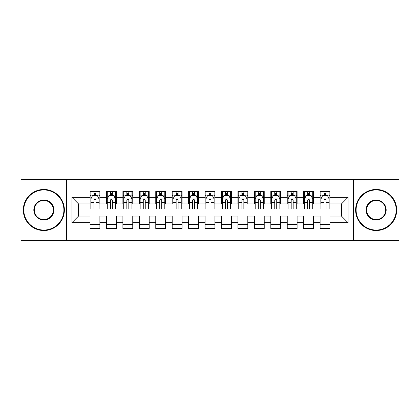 <?xml version="1.0" encoding="UTF-8"?>
<svg xmlns="http://www.w3.org/2000/svg" width="420" height="420" viewBox="0 0 420 420"><rect width="100%" height="100%" fill="white"/><g stroke="black" fill="none" stroke-linecap="round" stroke-linejoin="round"><path stroke-width="0.63" d="M353.477 240.403L399 240.403L399 179.597L353.477 179.597L353.477 240.403L66.523 240.403L66.523 179.597L21 179.597L21 240.403L66.523 240.403M353.477 179.597L66.523 179.597M71.946 222.653L71.946 197.347L90.027 197.347L90.027 203.921L78.524 203.921L78.524 216.079L71.946 222.653L90.027 222.653L90.027 228.491L99.886 228.491L99.886 222.653L106.46 222.653L106.46 228.491L116.324 228.491L116.324 222.653L122.897 222.653L122.897 228.491L132.757 228.491L132.757 222.653L139.33 222.653L139.33 228.491L149.189 228.491L149.189 222.653L155.768 222.653L155.768 228.491L165.627 228.491L165.627 222.653L172.2 222.653L172.2 228.491L182.059 228.491L182.059 222.653L188.633 222.653L188.633 228.491L198.497 228.491L198.497 222.653L205.07 222.653L205.07 228.491L214.93 228.491L214.93 222.653L221.503 222.653L221.503 228.491L231.368 228.491L231.368 222.653L237.941 222.653L237.941 228.491L247.8 228.491L247.8 222.653L254.373 222.653L254.373 228.491L264.233 228.491L264.233 222.653L270.811 222.653L270.811 228.491L280.67 228.491L280.67 222.653L287.243 222.653L287.243 228.491L297.103 228.491L297.103 222.653L303.676 222.653L303.676 228.491L313.541 228.491L313.541 222.653L320.114 222.653L320.114 228.491L329.973 228.491L329.973 216.079L341.476 216.079L341.476 203.921L329.973 203.921L329.973 197.347L348.054 197.347L348.054 222.653L329.973 222.653M329.973 197.347L329.973 191.51L320.114 191.51L320.114 197.347L313.541 197.347L313.541 191.51L303.676 191.51L303.676 197.347L297.103 197.347L297.103 191.51L287.243 191.51L287.243 197.347L280.67 197.347L280.67 191.51L270.811 191.51L270.811 197.347L264.233 197.347L264.233 191.51L254.373 191.51L254.373 197.347L247.8 197.347L247.8 191.51L237.941 191.51L237.941 197.347L231.368 197.347L231.368 191.51L221.503 191.51L221.503 197.347L214.93 197.347L214.93 191.51L205.07 191.51L205.07 197.347L198.497 197.347L198.497 191.51L188.633 191.51L188.633 197.347L182.059 197.347L182.059 191.51L172.2 191.51L172.2 197.347L165.627 197.347L165.627 191.51L155.768 191.51L155.768 197.347L149.189 197.347L149.189 191.51L139.33 191.51L139.33 197.347L132.757 197.347L132.757 191.51L122.897 191.51L122.897 197.347L116.324 197.347L116.324 191.51L106.46 191.51L106.46 197.347L99.886 197.347L99.886 191.51L90.027 191.51L90.027 197.347M313.541 222.653L313.541 216.079L320.114 216.079L320.114 222.653M348.054 197.347L341.476 203.921M297.103 222.653L297.103 216.079L303.676 216.079L303.676 222.653M320.114 197.347L320.114 203.921L313.541 203.921L313.541 197.347M280.67 222.653L280.67 216.079L287.243 216.079L287.243 222.653M303.676 197.347L303.676 203.921L297.103 203.921L297.103 197.347M264.233 222.653L264.233 216.079L270.811 216.079L270.811 222.653M287.243 197.347L287.243 203.921L280.67 203.921L280.67 197.347M247.8 222.653L247.8 216.079L254.373 216.079L254.373 222.653M270.811 197.347L270.811 203.921L264.233 203.921L264.233 197.347M231.368 222.653L231.368 216.079L237.941 216.079L237.941 222.653M254.373 197.347L254.373 203.921L247.8 203.921L247.8 197.347M214.93 222.653L214.93 216.079L221.503 216.079L221.503 222.653M237.941 197.347L237.941 203.921L231.368 203.921L231.368 197.347M198.497 222.653L198.497 216.079L205.07 216.079L205.07 222.653M221.503 197.347L221.503 203.921L214.93 203.921L214.93 197.347M182.059 222.653L182.059 216.079L188.633 216.079L188.633 222.653M205.07 197.347L205.07 203.921L198.497 203.921L198.497 197.347M165.627 222.653L165.627 216.079L172.2 216.079L172.2 222.653M188.633 197.347L188.633 203.921L182.059 203.921L182.059 197.347M149.189 222.653L149.189 216.079L155.768 216.079L155.768 222.653M172.2 197.347L172.2 203.921L165.627 203.921L165.627 197.347M132.757 222.653L132.757 216.079L139.33 216.079L139.33 222.653M155.768 197.347L155.768 203.921L149.189 203.921L149.189 197.347M116.324 222.653L116.324 216.079L122.897 216.079L122.897 222.653M139.33 197.347L139.33 203.921L132.757 203.921L132.757 197.347M99.886 222.653L99.886 216.079L106.46 216.079L106.46 222.653M122.897 197.347L122.897 203.921L116.324 203.921L116.324 197.347M78.524 216.079L90.027 216.079L90.027 222.653M106.46 197.347L106.46 203.921L99.886 203.921L99.886 197.347M320.114 195.62L320.933 195.62M329.154 195.62L329.973 195.62M303.676 195.62L304.5 195.62M312.716 195.62L313.541 195.62M287.243 195.62L288.068 195.62M296.284 195.62L297.103 195.62M270.811 195.62L271.63 195.62M279.846 195.62L280.67 195.62M254.373 195.62L255.197 195.62M263.413 195.62L264.233 195.62M237.941 195.62L238.76 195.62M246.976 195.62L247.8 195.62M221.503 195.62L222.327 195.62M230.543 195.62L231.368 195.62M205.07 195.62L205.889 195.62M214.111 195.62L214.93 195.62M188.633 195.62L189.457 195.62M197.673 195.62L198.497 195.62M172.2 195.62L173.024 195.62M181.241 195.62L182.059 195.62M155.768 195.62L156.587 195.62M164.803 195.62L165.627 195.62M139.33 195.62L140.154 195.62M148.37 195.62L149.189 195.62M122.897 195.62L123.716 195.62M131.933 195.62L132.757 195.62M106.46 195.62L107.284 195.62M115.5 195.62L116.324 195.62M90.027 195.62L90.846 195.62M99.067 195.62L99.886 195.62M90.027 224.38L99.886 224.38M106.46 224.38L116.324 224.38M122.897 224.38L132.757 224.38M139.33 224.38L149.189 224.38M155.768 224.38L165.627 224.38M172.2 224.38L182.059 224.38M188.633 224.38L198.497 224.38M205.07 224.38L214.93 224.38M221.503 224.38L231.368 224.38M237.941 224.38L247.8 224.38M254.373 224.38L264.233 224.38M270.811 224.38L280.67 224.38M287.243 224.38L297.103 224.38M303.676 224.38L313.541 224.38M320.114 224.38L329.973 224.38M71.946 197.347L78.524 203.921M341.476 216.079L348.054 222.653M95.944 193.646L93.97 193.646M99.067 206.955L95.944 206.955L95.944 209.013L99.067 209.013L99.067 198.991L97.424 195.704L92.489 195.704L90.846 198.991L90.846 209.013L93.97 209.013L93.97 206.955L90.846 206.955M90.846 198.991L90.846 191.51M99.067 198.991L99.067 191.51M93.97 195.704L93.97 191.51M95.944 191.51L95.944 195.704M95.944 206.955L95.944 200.219C95.288 198.954 94.631 198.954 93.97 200.219L93.97 206.955M95.944 195.62L93.97 195.62M112.376 193.646L110.408 193.646M115.5 206.955L112.376 206.955L112.376 209.013L115.5 209.013L115.5 198.991L113.857 195.704L108.927 195.704L107.284 198.991L107.284 209.013L110.408 209.013L110.408 206.955L107.284 206.955M107.284 198.991L107.284 191.51M115.5 198.991L115.5 191.51M110.408 195.704L110.408 191.51M112.376 191.51L112.376 195.704M112.376 206.955L112.376 200.219C111.72 198.954 111.064 198.954 110.408 200.219L110.408 206.955M112.376 195.62L110.408 195.62M128.814 193.646L126.84 193.646M131.933 206.955L128.814 206.955L128.814 209.013L131.933 209.013L131.933 198.991L130.289 195.704L125.36 195.704L123.716 198.991L123.716 209.013L126.84 209.013L126.84 206.955L123.716 206.955M123.716 198.991L123.716 191.51M131.933 198.991L131.933 191.51M126.84 195.704L126.84 191.51M128.814 191.51L128.814 195.704M128.814 206.955L128.814 200.219C128.158 198.954 127.496 198.954 126.84 200.219L126.84 206.955M128.814 195.62L126.84 195.62M43.843 230.05A20.05 20.05 0 0 0 63.893 210A20.05 20.05 0 0 0 43.843 189.95A20.05 20.05 0 0 0 23.793 210A20.05 20.05 0 0 0 43.843 230.05M43.843 189.457A20.543 20.543 0 0 1 64.386 210A20.543 20.543 0 0 1 43.843 230.543A20.543 20.543 0 0 1 23.3 210A20.543 20.543 0 0 1 43.843 189.457M43.843 220.028A10.028 10.028 0 0 1 33.821 210A10.028 10.028 0 0 1 43.843 199.972A10.028 10.028 0 0 1 53.87 210A10.028 10.028 0 0 1 43.843 220.028M43.843 200.466A9.534 9.534 0 0 0 34.314 210A9.534 9.534 0 0 0 43.843 219.534A9.534 9.534 0 0 0 53.377 210A9.534 9.534 0 0 0 43.843 200.466M376.157 230.05A20.05 20.05 0 0 0 396.207 210A20.05 20.05 0 0 0 376.157 189.95A20.05 20.05 0 0 0 356.108 210A20.05 20.05 0 0 0 376.157 230.05M376.157 189.457A20.543 20.543 0 0 1 396.701 210A20.543 20.543 0 0 1 376.157 230.543A20.543 20.543 0 0 1 355.614 210A20.543 20.543 0 0 1 376.157 189.457M376.157 220.028A10.028 10.028 0 0 1 366.13 210A10.028 10.028 0 0 1 376.157 199.972A10.028 10.028 0 0 1 386.18 210A10.028 10.028 0 0 1 376.157 220.028M376.157 200.466A9.534 9.534 0 0 0 366.623 210A9.534 9.534 0 0 0 376.157 219.534A9.534 9.534 0 0 0 385.686 210A9.534 9.534 0 0 0 376.157 200.466M145.247 193.646L143.273 193.646M148.37 206.955L145.247 206.955L145.247 209.013L148.37 209.013L148.37 198.991L146.727 195.704L141.797 195.704L140.154 198.991L140.154 209.013L143.273 209.013L143.273 206.955L140.154 206.955M140.154 198.991L140.154 191.51M148.37 198.991L148.37 191.51M143.273 195.704L143.273 191.51M145.247 191.51L145.247 195.704M145.247 206.955L145.247 200.219C144.59 198.954 143.934 198.954 143.273 200.219L143.273 206.955M145.247 195.62L143.273 195.62M161.684 193.646L159.71 193.646M164.803 206.955L161.684 206.955L161.684 209.013L164.803 209.013L164.803 198.991L163.159 195.704L158.23 195.704L156.587 198.991L156.587 209.013L159.71 209.013L159.71 206.955L156.587 206.955M156.587 198.991L156.587 191.51M164.803 198.991L164.803 191.51M159.71 195.704L159.71 191.51M161.684 191.51L161.684 195.704M161.684 206.955L161.684 200.219C161.023 198.954 160.367 198.954 159.71 200.219L159.71 206.955M161.684 195.62L159.71 195.62M178.117 193.646L176.143 193.646M181.241 206.955L178.117 206.955L178.117 209.013L181.241 209.013L181.241 198.991L179.597 195.704L174.667 195.704L173.024 198.991L173.024 209.013L176.143 209.013L176.143 206.955L173.024 206.955M173.024 198.991L173.024 191.51M181.241 198.991L181.241 191.51M176.143 195.704L176.143 191.51M178.117 191.51L178.117 195.704M178.117 206.955L178.117 200.219C177.46 198.954 176.804 198.954 176.143 200.219L176.143 206.955M178.117 195.62L176.143 195.62M194.549 193.646L192.581 193.646M197.673 206.955L194.549 206.955L194.549 209.013L197.673 209.013L197.673 198.991L196.03 195.704L191.1 195.704L189.457 198.991L189.457 209.013L192.581 209.013L192.581 206.955L189.457 206.955M189.457 198.991L189.457 191.51M197.673 198.991L197.673 191.51M192.581 195.704L192.581 191.51M194.549 191.51L194.549 195.704M194.549 206.955L194.549 200.219C193.893 198.954 193.237 198.954 192.581 200.219L192.581 206.955M194.549 195.62L192.581 195.62M210.987 193.646L209.013 193.646M214.111 206.955L210.987 206.955L210.987 209.013L214.111 209.013L214.111 198.991L212.468 195.704L207.533 195.704L205.889 198.991L205.889 209.013L209.013 209.013L209.013 206.955L205.889 206.955M205.889 198.991L205.889 191.51M214.111 198.991L214.111 191.51M209.013 195.704L209.013 191.51M210.987 191.51L210.987 195.704M210.987 206.955L210.987 200.219C210.331 198.954 209.674 198.954 209.013 200.219L209.013 206.955M210.987 195.62L209.013 195.62M227.419 193.646L225.451 193.646M230.543 206.955L227.419 206.955L227.419 209.013L230.543 209.013L230.543 198.991L228.9 195.704L223.97 195.704L222.327 198.991L222.327 209.013L225.451 209.013L225.451 206.955L222.327 206.955M222.327 198.991L222.327 191.51M230.543 198.991L230.543 191.51M225.451 195.704L225.451 191.51M227.419 191.51L227.419 195.704M227.419 206.955L227.419 200.219C226.763 198.954 226.107 198.954 225.451 200.219L225.451 206.955M227.419 195.62L225.451 195.62M243.857 193.646L241.883 193.646M246.976 206.955L243.857 206.955L243.857 209.013L246.976 209.013L246.976 198.991L245.333 195.704L240.403 195.704L238.76 198.991L238.76 209.013L241.883 209.013L241.883 206.955L238.76 206.955M238.76 198.991L238.76 191.51M246.976 198.991L246.976 191.51M241.883 195.704L241.883 191.51M243.857 191.51L243.857 195.704M243.857 206.955L243.857 200.219C243.201 198.954 242.54 198.954 241.883 200.219L241.883 206.955M243.857 195.62L241.883 195.62M260.29 193.646L258.316 193.646M263.413 206.955L260.29 206.955L260.29 209.013L263.413 209.013L263.413 198.991L261.77 195.704L256.841 195.704L255.197 198.991L255.197 209.013L258.316 209.013L258.316 206.955L255.197 206.955M255.197 198.991L255.197 191.51M263.413 198.991L263.413 191.51M258.316 195.704L258.316 191.51M260.29 191.51L260.29 195.704M260.29 206.955L260.29 200.219C259.634 198.954 258.977 198.954 258.316 200.219L258.316 206.955M260.29 195.62L258.316 195.62M276.728 193.646L274.754 193.646M279.846 206.955L276.728 206.955L276.728 209.013L279.846 209.013L279.846 198.991L278.203 195.704L273.273 195.704L271.63 198.991L271.63 209.013L274.754 209.013L274.754 206.955L271.63 206.955M271.63 198.991L271.63 191.51M279.846 198.991L279.846 191.51M274.754 195.704L274.754 191.51M276.728 191.51L276.728 195.704M276.728 206.955L276.728 200.219C276.071 198.954 275.41 198.954 274.754 200.219L274.754 206.955M276.728 195.62L274.754 195.62M293.16 193.646L291.186 193.646M296.284 206.955L293.16 206.955L293.16 209.013L296.284 209.013L296.284 198.991L294.641 195.704L289.711 195.704L288.068 198.991L288.068 209.013L291.186 209.013L291.186 206.955L288.068 206.955M288.068 198.991L288.068 191.51M296.284 198.991L296.284 191.51M291.186 195.704L291.186 191.51M293.16 191.51L293.16 195.704M293.16 206.955L293.16 200.219C292.504 198.954 291.848 198.954 291.186 200.219L291.186 206.955M293.16 195.62L291.186 195.62M309.593 193.646L307.624 193.646M312.716 206.955L309.593 206.955L309.593 209.013L312.716 209.013L312.716 198.991L311.073 195.704L306.143 195.704L304.5 198.991L304.5 209.013L307.624 209.013L307.624 206.955L304.5 206.955M304.5 198.991L304.5 191.51M312.716 198.991L312.716 191.51M307.624 195.704L307.624 191.51M309.593 191.51L309.593 195.704M309.593 206.955L309.593 200.219C308.936 198.954 308.28 198.954 307.624 200.219L307.624 206.955M309.593 195.62L307.624 195.62M326.03 193.646L324.056 193.646M329.154 206.955L326.03 206.955L326.03 209.013L329.154 209.013L329.154 198.991L327.511 195.704L322.576 195.704L320.933 198.991L320.933 209.013L324.056 209.013L324.056 206.955L320.933 206.955M320.933 198.991L320.933 191.51M329.154 198.991L329.154 191.51M324.056 195.704L324.056 191.51M326.03 191.51L326.03 195.704M326.03 206.955L326.03 200.219C325.374 198.954 324.718 198.954 324.056 200.219L324.056 206.955M326.03 195.62L324.056 195.62M99.026 198.907L90.888 198.907M90.846 195.899L92.395 195.899M97.519 195.899L99.067 195.899M93.97 202.55L90.846 202.55M99.067 202.55L95.944 202.55M95.944 194.691L93.97 194.691M115.458 198.907L107.326 198.907M107.284 195.899L108.827 195.899M113.957 195.899L115.5 195.899M110.408 202.55L107.284 202.55M115.5 202.55L112.376 202.55M112.376 194.691L110.408 194.691M131.896 198.907L123.758 198.907M123.716 195.899L125.26 195.899M130.389 195.899L131.933 195.899M126.84 202.55L123.716 202.55M131.933 202.55L128.814 202.55M128.814 194.691L126.84 194.691M148.328 198.907L140.191 198.907M140.154 195.899L141.697 195.899M146.827 195.899L148.37 195.899M143.273 202.55L140.154 202.55M148.37 202.55L145.247 202.55M145.247 194.691L143.273 194.691M164.761 198.907L156.629 198.907M156.587 195.899L158.13 195.899M163.259 195.899L164.803 195.899M159.71 202.55L156.587 202.55M164.803 202.55L161.684 202.55M161.684 194.691L159.71 194.691M181.198 198.907L173.061 198.907M173.024 195.899L174.568 195.899M179.692 195.899L181.241 195.899M176.143 202.55L173.024 202.55M181.241 202.55L178.117 202.55M178.117 194.691L176.143 194.691M197.631 198.907L189.499 198.907M189.457 195.899L191 195.899M196.13 195.899L197.673 195.899M192.581 202.55L189.457 202.55M197.673 202.55L194.549 202.55M194.549 194.691L192.581 194.691M214.069 198.907L205.931 198.907M205.889 195.899L207.438 195.899M212.562 195.899L214.111 195.899M209.013 202.55L205.889 202.55M214.111 202.55L210.987 202.55M210.987 194.691L209.013 194.691M230.501 198.907L222.369 198.907M222.327 195.899L223.871 195.899M229 195.899L230.543 195.899M225.451 202.55L222.327 202.55M230.543 202.55L227.419 202.55M227.419 194.691L225.451 194.691M246.939 198.907L238.802 198.907M238.76 195.899L240.308 195.899M245.432 195.899L246.976 195.899M241.883 202.55L238.76 202.55M246.976 202.55L243.857 202.55M243.857 194.691L241.883 194.691M263.372 198.907L255.239 198.907M255.197 195.899L256.741 195.899M261.87 195.899L263.413 195.899M258.316 202.55L255.197 202.55M263.413 202.55L260.29 202.55M260.29 194.691L258.316 194.691M279.809 198.907L271.672 198.907M271.63 195.899L273.173 195.899M278.303 195.899L279.846 195.899M274.754 202.55L271.63 202.55M279.846 202.55L276.728 202.55M276.728 194.691L274.754 194.691M296.242 198.907L288.104 198.907M288.068 195.899L289.611 195.899M294.74 195.899L296.284 195.899M291.186 202.55L288.068 202.55M296.284 202.55L293.16 202.55M293.16 194.691L291.186 194.691M312.674 198.907L304.542 198.907M304.5 195.899L306.044 195.899M311.173 195.899L312.716 195.899M307.624 202.55L304.5 202.55M312.716 202.55L309.593 202.55M309.593 194.691L307.624 194.691M329.112 198.907L320.975 198.907M320.933 195.899L322.481 195.899M327.605 195.899L329.154 195.899M324.056 202.55L320.933 202.55M329.154 202.55L326.03 202.55M326.03 194.691L324.056 194.691"/></g></svg>
